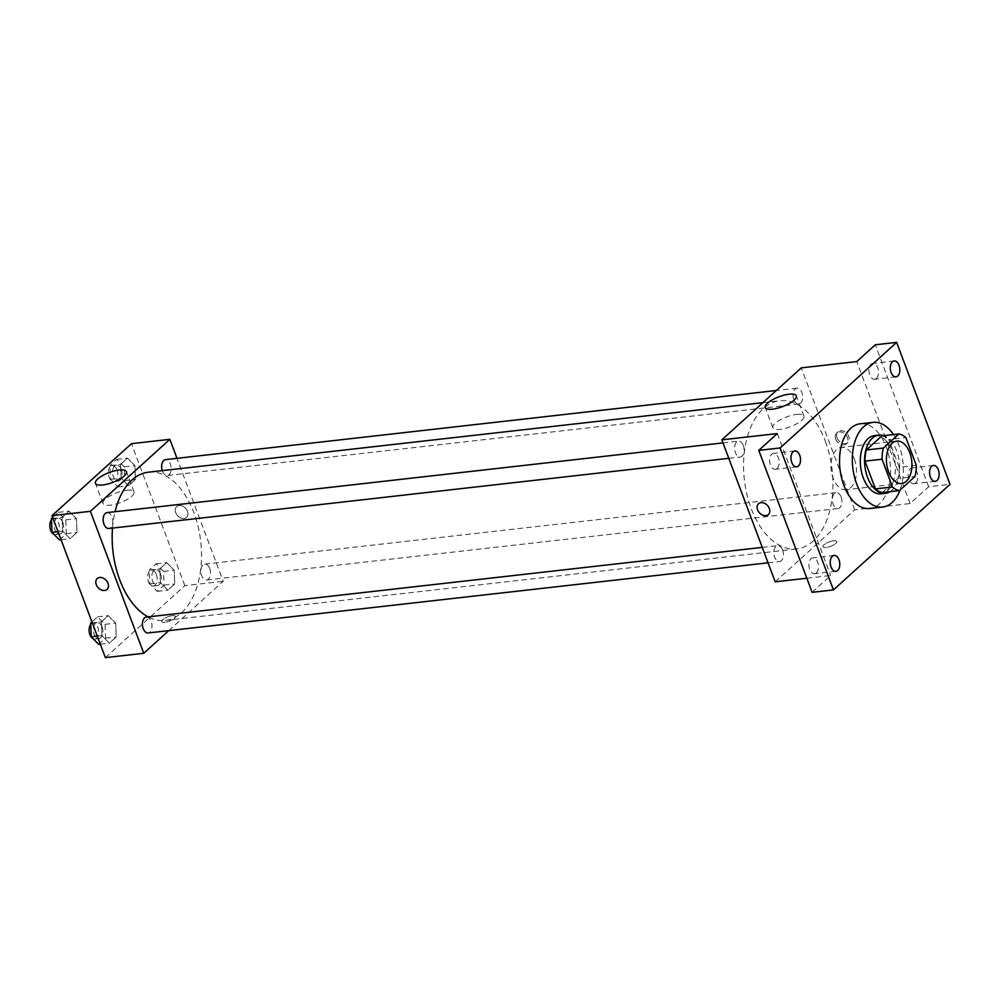 <?xml version="1.0" encoding="UTF-8"?>
<svg xmlns="http://www.w3.org/2000/svg" width="1000" height="1000" viewBox="0 0 1000 1000"><rect width="100%" height="100%" fill="white"/><g stroke="black" fill="none" stroke-linecap="round" stroke-linejoin="round"><path stroke-width="0.75" stroke-dasharray="5 3.75" d="M854.312 458.963A21.312 12.613 -96.5 0 1 846.112 489.738A21.312 12.613 -96.5 0 1 831.175 469.975A21.312 12.613 -96.5 0 1 841.312 447.388A21.312 12.613 -96.5 0 1 854.312 458.963M882.35 492.55L897.887 478.475L914.95 476.538M916.312 465.375L899.25 467.3L888.812 439.538L905.875 437.6M899.25 467.3A28.625 16.938 -96.5 0 1 897.887 478.475M881.875 435.887A28.625 16.938 -96.5 0 1 888.812 439.538M890 491.688A29.3 17.35 83.5 0 0 891.9 490.238A29.3 17.35 83.5 0 0 899.112 460.45A29.3 17.35 83.5 0 0 883.662 435.675M874.55 435.588A29.3 17.35 -96.5 0 1 892.412 451.5A29.3 17.35 -96.5 0 1 887.625 490.725A29.3 17.35 -96.5 0 1 881.137 493.812M893.487 434.575A42.625 25.225 -96.5 0 1 899.038 445.5A42.625 25.225 -96.5 0 1 900.013 490.075M860.25 423.8A42.625 25.225 -96.5 0 1 886.237 446.95A42.625 25.225 -96.5 0 1 869.837 508.5M775.2 581.812L854.663 509.825L910.125 503.55L928.662 486.75L950 484.338M812.125 592.337L830.662 575.538L806.825 578.237M833.5 540.825A7.325 2.312 -20.6 0 0 826.15 543.3A7.325 2.312 -20.6 0 0 823 546.7A7.325 2.312 -20.6 0 0 830.675 546.287A7.325 2.312 -20.6 0 0 836.725 541.55A7.325 2.312 -20.6 0 0 833.5 540.825A7.325 2.312 -20.6 0 0 826.15 543.288A7.325 2.312 -20.6 0 0 823 546.7A7.325 2.312 -20.6 0 0 830.675 546.287A7.325 2.312 -20.6 0 0 836.712 541.55A7.325 2.312 -20.6 0 0 833.5 540.825M915.688 482.912A7.987 4.725 83.5 0 0 917.438 473.7A7.987 4.725 83.5 0 0 912.113 467.875A7.987 4.725 83.5 0 0 910.35 468.713A7.987 4.725 83.5 0 0 908.587 477.912A7.987 4.725 83.5 0 0 913.913 483.75A7.987 4.725 83.5 0 0 915.688 482.912M876.413 378.425A7.987 4.725 83.5 0 0 878.175 369.225A7.987 4.725 83.5 0 0 872.85 363.387A7.987 4.725 83.5 0 0 871.075 364.225A7.987 4.725 83.5 0 0 869.312 373.438A7.987 4.725 83.5 0 0 874.638 379.275A7.987 4.725 83.5 0 0 876.413 378.425M910.125 503.55L856.762 361.587M928.662 486.75L875.312 344.787M777.075 468.413A7.987 4.725 83.5 0 0 778.838 459.212A7.987 4.725 83.5 0 0 773.512 453.375A7.987 4.725 83.5 0 0 771.75 454.212A7.987 4.725 83.5 0 0 769.987 463.425A7.987 4.725 83.5 0 0 775.312 469.25A7.987 4.725 83.5 0 0 777.075 468.413M816.35 572.888A7.987 4.725 83.5 0 0 818.112 563.688A7.987 4.725 83.5 0 0 812.788 557.85A7.987 4.725 83.5 0 0 811.012 558.7A7.987 4.725 83.5 0 0 809.262 567.9A7.987 4.725 83.5 0 0 814.587 573.737A7.987 4.725 83.5 0 0 816.35 572.888M777.3 433.575L830.662 575.538M825.337 441.25A74.588 44.15 -96.5 0 1 796.637 548.95A74.588 44.15 -96.5 0 1 744.375 479.8A74.588 44.15 -96.5 0 1 779.862 400.725A74.588 44.15 -96.5 0 1 825.337 441.25M854.663 509.825L801.3 367.863M743.35 445.487A7.987 4.725 -96.5 0 1 740.275 457.038A7.987 4.725 -96.5 0 1 734.675 449.625A7.987 4.725 -96.5 0 1 738.475 441.15A7.987 4.725 -96.5 0 1 743.35 445.487M841.1 496.987A7.987 4.725 -96.5 0 1 838.025 508.525A7.987 4.725 -96.5 0 1 832.425 501.125A7.987 4.725 -96.5 0 1 836.225 492.65A7.987 4.725 -96.5 0 1 841.1 496.987M782.613 549.975A7.987 4.725 -96.5 0 1 779.538 561.512A7.987 4.725 -96.5 0 1 773.938 554.1A7.987 4.725 -96.5 0 1 777.75 545.638A7.987 4.725 -96.5 0 1 782.613 549.975M793.888 399.712A7.987 4.725 83.5 0 0 798.75 404.05A7.987 4.725 83.5 0 0 802.562 395.575A7.987 4.725 83.5 0 0 796.963 388.162A7.987 4.725 83.5 0 0 793.888 399.712M837.05 437.825A7.325 5.438 -132.2 0 0 847.837 442.587A7.325 5.438 -132.2 0 0 846.938 433.512A7.325 5.438 -132.2 0 0 838 431.725A7.325 5.438 -132.2 0 0 837.05 437.825M835.713 439.025A7.325 5.438 -132.2 0 0 846.5 443.787A7.325 5.438 -132.2 0 0 845.6 434.712A7.325 5.438 -132.2 0 0 836.663 432.938A7.325 5.438 -132.2 0 0 835.713 439.025M758.538 503.713L758.538 503.713A7.325 5.438 47.8 0 1 769.325 508.475A7.325 5.438 47.8 0 1 768.375 514.575L768.375 514.575M796.612 414.425A16.587 5.238 159.4 0 1 803.9 416.062A16.587 5.238 159.4 0 1 790.212 426.8A16.587 5.238 159.4 0 1 772.837 427.738A16.587 5.238 159.4 0 1 779.975 420.012A16.587 5.238 159.4 0 1 796.612 414.425M148.425 472.188A74.588 44.15 -96.5 0 1 193.9 512.712A74.588 44.15 -96.5 0 1 165.2 620.413A74.588 44.15 -96.5 0 1 148.162 616.888M112.5 528.075A74.588 44.15 -96.5 0 1 115.05 511.712M162.25 470.625A7.987 4.725 83.5 0 0 162.45 471.175A7.987 4.725 83.5 0 0 167.312 475.513A7.987 4.725 83.5 0 0 171.125 467.038A7.987 4.725 83.5 0 0 165.525 459.625M146.3 617.1A7.987 4.725 -96.5 0 1 151.175 621.438A7.987 4.725 -96.5 0 1 148.1 632.975M209.662 568.45A7.987 4.725 -96.5 0 1 206.588 579.987A7.987 4.725 -96.5 0 1 200.987 572.587A7.987 4.725 -96.5 0 1 204.788 564.113A7.987 4.725 -96.5 0 1 209.662 568.45M107.037 512.612A7.987 4.725 -96.5 0 1 111.9 516.95A7.987 4.725 -96.5 0 1 108.825 528.5M168.75 630.638L223.225 581.287L177 458.325M105.363 657.625L184.825 585.638L223.225 581.287M172.2 615.675A7.325 2.312 -20.6 0 0 164.85 618.138A7.325 2.312 -20.6 0 0 161.7 621.55A7.325 2.312 -20.6 0 0 169.375 621.138A7.325 2.312 -20.6 0 0 175.413 616.4A7.325 2.312 -20.6 0 0 172.2 615.675A7.325 2.312 -20.6 0 0 164.85 618.138A7.325 2.312 -20.6 0 0 161.7 621.55A7.325 2.312 -20.6 0 0 169.375 621.138A7.325 2.312 -20.6 0 0 175.413 616.388A7.325 2.312 -20.6 0 0 172.2 615.675M62.088 517.375L62.65 531.138L70.1 538.663L76.975 532.425L76.413 518.663L68.975 511.138L62.088 517.375L62.65 531.138L70.1 538.663L76.975 532.425L76.413 518.663L68.975 511.138L62.088 517.375L53.025 518.4M159.85 568.862L160.413 582.638L167.85 590.163L174.737 583.925L174.175 570.163L166.725 562.638L159.85 568.862L160.413 582.638L167.85 590.163L174.737 583.925L174.175 570.163L166.725 562.638L159.85 568.862L149.188 570.075L149.75 583.837L157.188 591.375L164.062 585.138L163.512 571.375L156.062 563.837L149.188 570.075M184.825 585.638L131.463 443.675M101.363 621.85L101.925 635.612L109.362 643.15L116.25 636.912L115.688 623.15L108.25 615.612L101.363 621.85L101.925 635.612L109.362 643.15L116.25 636.912L115.688 623.15L108.25 615.612L101.363 621.85L92.3 622.875M120.575 464.387L121.137 478.15L128.575 485.675L135.463 479.45L134.9 465.688L127.463 458.15L120.575 464.387L121.137 478.15L128.575 485.675L135.463 479.45L134.9 465.688L127.463 458.15L120.575 464.387L109.913 465.6L110.475 479.363L117.912 486.887L124.8 480.65L124.237 466.887L116.788 459.363L109.913 465.6M175.75 512.663A7.325 5.438 -132.2 0 0 186.525 517.425A7.325 5.438 -132.2 0 0 185.637 508.35A7.325 5.438 -132.2 0 0 176.688 506.575A7.325 5.438 -132.2 0 0 175.75 512.663A7.325 5.438 -132.2 0 0 186.525 517.425A7.325 5.438 -132.2 0 0 185.637 508.35A7.325 5.438 -132.2 0 0 176.688 506.575A7.325 5.438 -132.2 0 0 175.738 512.663M97.225 578.562L97.225 578.562A7.325 5.438 47.8 0 1 108.012 583.325A7.325 5.438 47.8 0 1 107.062 589.412L107.062 589.412M126.775 490.238A16.587 5.238 159.4 0 1 134.062 491.875A16.587 5.238 159.4 0 1 120.375 502.612A16.587 5.238 159.4 0 1 103 503.55A16.587 5.238 159.4 0 1 110.138 495.825A16.587 5.238 159.4 0 1 126.775 490.238M121.325 469.525A7.987 4.725 -96.5 0 1 118.25 481.062A7.987 4.725 -96.5 0 1 112.65 473.663A7.987 4.725 -96.5 0 1 116.45 465.188A7.987 4.725 -96.5 0 1 121.325 469.525M110.475 479.363L121.137 478.15M117.912 486.887L128.575 485.675M124.8 480.65L135.463 479.45M124.237 466.887L134.9 465.688M116.788 459.363L127.463 458.15M117.062 470.012A7.987 4.725 -96.5 0 1 113.987 481.55A7.987 4.725 -96.5 0 1 108.387 474.137A7.987 4.725 -96.5 0 1 112.188 465.662A7.987 4.725 -96.5 0 1 117.062 470.012M59.425 539.875L66.312 533.638L65.75 519.875L58.312 512.35L52.675 517.45M62.838 522.513A7.987 4.725 -96.5 0 1 59.763 534.05A7.987 4.725 -96.5 0 1 54.162 526.638A7.987 4.725 -96.5 0 1 57.975 518.162A7.987 4.725 -96.5 0 1 62.838 522.513M58.012 531.663L62.65 531.138M61.037 539.688L70.1 538.663M66.312 533.638L76.975 532.425M65.75 519.875L76.413 518.663M58.312 512.35L68.975 511.138M51.487 519.975A7.987 4.725 -96.5 0 1 53.7 518.65A7.987 4.725 -96.5 0 1 58.575 522.987A7.987 4.725 -96.5 0 1 55.5 534.538A7.987 4.725 -96.5 0 1 53.875 534.25M160.6 574A7.987 4.725 -96.5 0 1 157.525 585.55A7.987 4.725 -96.5 0 1 151.925 578.138A7.987 4.725 -96.5 0 1 155.725 569.663A7.987 4.725 -96.5 0 1 160.6 574M149.75 583.837L160.413 582.638M157.188 591.375L167.85 590.163M164.062 585.138L174.737 583.925M163.512 571.375L174.175 570.163M156.062 563.837L166.725 562.638M156.337 574.487A7.987 4.725 -96.5 0 1 153.262 586.025A7.987 4.725 -96.5 0 1 147.662 578.625A7.987 4.725 -96.5 0 1 151.463 570.15A7.987 4.725 -96.5 0 1 156.337 574.487M98.7 644.35L105.588 638.112L105.025 624.35L97.575 616.825L91.95 621.925M102.112 626.987A7.987 4.725 -96.5 0 1 99.038 638.525A7.987 4.725 -96.5 0 1 93.438 631.125A7.987 4.725 -96.5 0 1 97.238 622.65A7.987 4.725 -96.5 0 1 102.112 626.987M97.287 636.138L101.925 635.612M100.3 644.175L109.362 643.15M105.588 638.112L116.25 636.912M105.025 624.35L115.688 623.15M97.575 616.825L108.25 615.612M90.75 624.45A7.987 4.725 -96.5 0 1 92.975 623.138A7.987 4.725 -96.5 0 1 97.85 627.475A7.987 4.725 -96.5 0 1 94.775 639.012A7.987 4.725 -96.5 0 1 93.138 638.725M896.787 441.112L841.312 447.388M901.575 483.462L846.112 489.738M834.125 555.438L812.788 557.85M835.913 571.325L814.587 573.737M933.45 465.45L912.113 467.875M935.25 481.337L913.913 483.75M894.175 360.975L872.85 363.387M895.975 376.85L874.638 379.275M794.85 450.962L773.512 453.375M796.65 466.838L775.312 469.25M846.5 443.787L847.837 442.587M836.663 432.938L838 431.725M803.9 416.062L796.3 395.85M772.837 427.738L765.238 407.525M165.2 620.413L796.637 548.95M762.913 402.65L779.862 400.725M796.963 388.162L776.312 390.5M798.75 404.05L167.312 475.513M768.05 562.812L779.538 561.512M762.262 547.388L777.75 545.638M206.588 579.987L838.025 508.525M204.788 564.113L836.225 492.65M728.787 458.338L740.275 457.038M722.987 442.9L738.475 441.15M134.062 491.875L126.463 471.662M103 503.55L95.4 483.338M113.987 481.55L118.25 481.062M112.188 465.662L116.45 465.188M55.5 534.538L59.763 534.05M53.7 518.65L57.975 518.162M153.262 586.025L157.525 585.55M151.463 570.15L155.725 569.663M94.775 639.012L99.038 638.525M92.975 623.138L97.238 622.65"/><path stroke-width="1.5" d="M909.775 452.688A21.312 12.613 -96.5 0 1 901.575 483.462A21.312 12.613 -96.5 0 1 886.637 463.7A21.312 12.613 -96.5 0 1 896.787 441.112A21.312 12.613 -96.5 0 1 909.775 452.688M898.95 433.95L883.4 448.038A28.625 16.938 -96.5 0 0 882.038 459.2L892.475 486.962A28.625 16.938 -96.5 0 0 899.412 490.625L914.95 476.538A28.625 16.938 -96.5 0 0 916.312 465.375L905.875 437.6A28.625 16.938 -96.5 0 0 898.95 433.95L881.875 435.887L866.338 449.963L883.4 448.038M866.338 449.963A28.625 16.938 -96.5 0 0 864.975 461.125L875.413 488.9A28.625 16.938 -96.5 0 0 882.35 492.55L899.412 490.625M883.662 435.675A29.3 17.35 83.5 0 0 878.812 435.1A29.3 17.35 83.5 0 0 864.875 466.163A29.3 17.35 83.5 0 0 885.413 493.338A29.3 17.35 83.5 0 0 890 491.688M885.413 493.338L881.137 493.812A29.3 17.35 -96.5 0 1 860.612 466.65A29.3 17.35 -96.5 0 1 874.55 435.588L878.812 435.1M875.413 488.9L892.475 486.962M864.975 461.125L882.038 459.2M900.013 490.075A42.625 25.225 -96.5 0 1 882.638 507.05A42.625 25.225 -96.5 0 1 852.775 467.537A42.625 25.225 -96.5 0 1 873.05 422.35A42.625 25.225 -96.5 0 1 893.487 434.575M882.638 507.05L869.837 508.5A42.625 25.225 -96.5 0 1 839.975 468.988A42.625 25.225 -96.5 0 1 860.25 423.8L873.05 422.35M793.075 451.8A7.987 4.725 -96.5 0 1 794.85 450.962A7.987 4.725 -96.5 0 1 800.45 458.363A7.987 4.725 -96.5 0 1 796.65 466.838A7.987 4.725 -96.5 0 1 791.325 461.012A7.987 4.725 -96.5 0 1 793.075 451.8M892.412 361.812A7.987 4.725 -96.5 0 1 894.175 360.975A7.987 4.725 -96.5 0 1 899.775 368.387A7.987 4.725 -96.5 0 1 895.975 376.85A7.987 4.725 -96.5 0 1 890.65 371.025A7.987 4.725 -96.5 0 1 892.412 361.812M931.675 466.3A7.987 4.725 -96.5 0 1 933.45 465.45A7.987 4.725 -96.5 0 1 939.05 472.863A7.987 4.725 -96.5 0 1 935.25 481.337A7.987 4.725 -96.5 0 1 929.925 475.5A7.987 4.725 -96.5 0 1 931.675 466.3M832.35 556.287A7.987 4.725 -96.5 0 1 834.125 555.438A7.987 4.725 -96.5 0 1 839.712 562.85A7.987 4.725 -96.5 0 1 835.913 571.325A7.987 4.725 -96.5 0 1 830.588 565.487A7.987 4.725 -96.5 0 1 832.35 556.287M833.45 589.913L950 484.338L896.637 342.375L780.088 447.962L833.45 589.913L812.125 592.337L758.763 450.375L780.088 447.962M896.637 342.375L875.312 344.787L856.762 361.587L801.3 367.863L721.838 439.85L775.2 581.812L806.825 578.237M721.838 439.85L777.3 433.575L758.763 450.375M789.013 394.212A16.587 5.238 159.4 0 1 796.3 395.85A16.587 5.238 159.4 0 1 782.613 406.587A16.587 5.238 159.4 0 1 765.238 407.525A16.587 5.238 159.4 0 1 772.375 399.8A16.587 5.238 159.4 0 1 789.013 394.212M769.312 508.475A7.325 5.438 47.8 0 1 768.375 514.575A7.325 5.438 47.8 0 1 759.425 512.788A7.325 5.438 47.8 0 1 758.538 503.713A7.325 5.438 47.8 0 1 769.312 508.475M768.375 514.575A7.325 5.438 47.8 0 1 759.425 512.788A7.325 5.438 47.8 0 1 758.538 503.713M148.162 616.888A74.588 44.15 -96.5 0 1 112.5 528.075M115.05 511.712A74.588 44.15 -96.5 0 1 148.425 472.188L762.913 402.65M776.312 390.5L165.525 459.625A7.987 4.725 83.5 0 0 162.25 470.625M768.05 562.812L148.1 632.975A7.987 4.725 -96.5 0 1 142.5 625.562A7.987 4.725 -96.5 0 1 146.3 617.1L762.262 547.388M728.787 458.338L108.825 528.5A7.987 4.725 -96.5 0 1 103.238 521.087A7.987 4.725 -96.5 0 1 107.037 512.612L722.987 442.9M177 458.325L169.862 439.325L90.4 511.325L143.763 653.275L168.75 630.638M169.862 439.325L131.463 443.675L52 515.662L105.363 657.625L143.763 653.275M52 515.662L90.4 511.325M119.175 470.025A16.587 5.238 159.4 0 1 126.463 471.662A16.587 5.238 159.4 0 1 112.775 482.4A16.587 5.238 159.4 0 1 95.4 483.338A16.587 5.238 159.4 0 1 102.537 475.613A16.587 5.238 159.4 0 1 119.175 470.025M108.012 583.325A7.325 5.438 47.8 0 1 107.062 589.412A7.325 5.438 47.8 0 1 98.125 587.638A7.325 5.438 47.8 0 1 97.225 578.562A7.325 5.438 47.8 0 1 108.012 583.325M107.062 589.412A7.325 5.438 47.8 0 1 98.125 587.638A7.325 5.438 47.8 0 1 97.225 578.562M52.675 517.45L51.425 518.575L51.988 532.337L59.425 539.875L61.037 539.688M51.988 532.337L58.012 531.663M51.425 518.575L53.025 518.4M53.875 534.25A7.987 4.725 -96.5 0 1 50 527.825A7.987 4.725 -96.5 0 1 51.487 519.975M91.95 621.925L90.7 623.062L91.263 636.825L98.7 644.35L100.3 644.175M91.263 636.825L97.287 636.138M90.7 623.062L92.3 622.875M93.138 638.725A7.987 4.725 -96.5 0 1 89.275 632.312A7.987 4.725 -96.5 0 1 90.75 624.45"/></g></svg>
